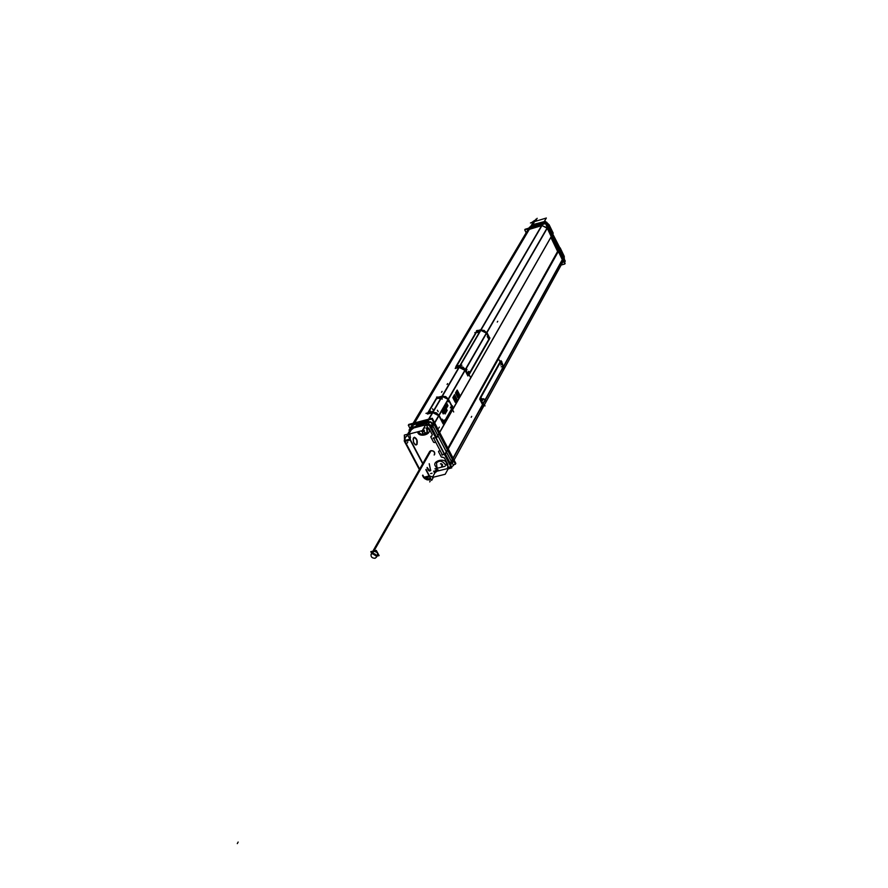 <?xml version="1.0" encoding="UTF-8"?>
<svg xmlns="http://www.w3.org/2000/svg" width="888" height="888" viewBox="0 0 888 888"><rect width="100%" height="100%" fill="white"/><g stroke="black" fill="none" stroke-linecap="round" stroke-linejoin="round"><path stroke-width="1.33" d="M551.248 236.552L562.348 259.729L547.208 228.127L551.248 236.552L439.593 432.301L551.248 236.552M547.241 228.272L541.969 225.541L528.926 229.481L527.283 230.858L528.937 229.47L527.261 230.88M541.724 225.608L529.204 229.382L541.724 225.608L529.204 229.382L414.541 422.91L529.204 229.382L541.724 225.608L480.741 330.059L541.724 225.608M562.526 260.184L562.337 262.881L562.526 260.184M456.177 400.932L454.234 395.615L453.668 396.059L455.611 401.376L456.177 400.932C456.476 397.336 455.644 395.704 453.668 396.059C453.368 399.667 454.212 401.298 456.177 400.932M489.943 337.928L489.033 339.838L488.7 337.007L486.646 332.911L480.952 330.081L486.646 332.911L488.7 337.007L488.988 339.815L468.964 374.736M468.753 374.891L465.368 369.741L459.507 366.833L465.368 369.741L468.753 374.891M451.659 405.583L448.351 399.178L442.368 396.203L448.351 399.178L451.659 405.583L451.937 408.569L451.659 405.583M452.636 407.303L443.767 422.832L453.002 407.137L451.703 405.494M443.534 423.01L442.235 422.044L438.883 415.584L442.235 422.044L443.534 423.01M439.327 432.778L452.847 458.696L439.327 432.778M456.299 391.475L458.241 396.781L458.807 396.348L456.865 391.042L456.299 391.475C456.01 395.071 456.843 396.692 458.807 396.348C459.096 392.762 458.264 391.142 456.299 391.475M432.822 412.565L438.883 415.584L434.665 422.866L438.883 415.584L432.822 412.565M433.988 422.677L433.388 421.978L433.988 422.677M429.104 413.542L432.545 412.631L428.715 419.18L432.545 412.631L429.104 413.542M436.075 398.923L427.938 412.765L436.075 398.923M436.119 398.834L442.102 396.27L436.119 398.834M459.24 366.888L455.711 367.355L459.24 366.888L442.146 396.17L459.24 366.888M455.955 366.633L476.035 332.389M476.079 332.312L480.697 330.147L476.079 332.312M453.313 460.162L453.169 459.473L453.313 460.162M503.54 366.578L503.862 369.219L503.54 366.578L501.509 362.537L503.54 366.578M500.488 361.56L501.509 362.537L500.41 361.56M482.95 407.492L482.883 404.107L453.102 458.219L482.883 404.107L480.364 397.424L482.883 404.107L482.972 407.448L454.079 460.073M480.497 397.08L500.044 361.86L480.497 397.08M558.341 251.371L448.24 448.873L558.341 251.371M458.73 396.203L458.197 396.614L456.377 391.619L456.898 391.22L458.73 396.203C459.007 392.829 458.219 391.297 456.377 391.619C456.099 395.005 456.887 396.525 458.73 396.203M456.066 400.877L454.29 395.793L456.11 400.788L455.577 401.21L453.746 396.203L454.279 395.793L453.701 396.292M557.597 251.426L550.904 237.462L557.597 251.426L447.874 448.174L557.597 251.426M483.416 406.149L481.096 400.233L483.416 406.149M483.405 406.649L503.452 370.141L503.385 366.855L501.576 363.225L500.288 362.337L501.576 363.225L503.385 366.855L483.028 403.862L503.385 366.855L503.429 370.185M500.111 362.548L480.808 397.347L500.111 362.548M480.541 330.414L476.368 332.456L456.243 366.911L476.368 332.456L480.541 330.414L459.396 366.622L480.541 330.414M456.865 367.321L459.34 366.722L456.865 367.321M480.797 330.347L486.502 333.178L488.333 336.852L486.502 333.178L480.797 330.347M459.607 366.655L465.467 369.575L467.798 373.937L465.467 369.575L459.607 366.655M468.92 374.003L488.622 339.649L488.333 336.852L488.622 339.649L468.92 374.003M452.547 462.87L452.747 460.228L452.358 463.214L564.224 259.44L452.58 462.803M452.425 459.451L433.966 424.076L452.425 459.451L433.966 424.076L452.425 459.451L451.359 461.383L432.867 425.985L429.082 424.431L432.867 425.985L433.966 424.076L432.867 425.985L451.359 461.383L450.827 466.011L451.359 461.383L452.425 459.451M433.566 423.421L427.872 421.034L433.566 423.421L427.872 421.034L433.566 423.421L452.769 460.195L452.525 462.914L452.725 460.273M427.594 421.101L413.408 424.819L427.594 421.101L413.408 424.819L427.594 421.101L426.684 422.666L427.594 421.101M413.12 424.908L411.266 426.384L413.12 424.908M562.914 259.873L547.186 226.995M547.452 227.683L562.592 259.285L547.541 227.539M435.775 466.544C430.846 461.36 445.232 456.965 446.453 463.358L448.751 467.743L450.571 466.411L448.751 467.743L446.453 463.358C445.232 456.965 430.846 461.36 435.775 466.544L437.884 470.551L437.151 469.142L436.596 470.007L437.151 469.142L435.775 466.544M428.682 424.32L425.996 424.253L428.682 424.32M428.316 428.715C433.266 433.966 418.859 438.461 417.604 431.99L417.604 431.99C418.859 438.461 433.266 433.966 428.316 428.715L426.251 424.775L428.316 428.715M434.598 454.467L434.21 454.922C435.398 452.225 434.254 450.793 430.78 450.66L429.204 452.314L430.78 450.66C433.777 450.582 435.065 451.814 434.643 454.39M424.275 477.677L422.821 475.08L424.209 477.689M416.883 444.377L415.273 444.833L413.531 442.379L413.12 438.905L414.285 437.273L416.805 439.904L416.883 444.377C414.141 444.955 412.998 442.801 413.464 437.895C416.195 437.329 417.338 439.493 416.883 444.377M434.621 473.071L433.821 471.55L436.596 470.007L433.821 471.55L434.621 473.071L437.884 470.551L434.621 473.071M429.193 463.791L430.613 470.407L429.759 471.062L427.05 467.599C428.127 470.762 429.315 471.706 430.613 470.407L429.193 463.791M426.806 422.666L416.505 425.33L426.806 422.666M428.738 478.699L424.608 478.022L428.66 478.721M413.675 424.564L406.693 436.363L404.406 437.951L404.562 441.702L419.647 469.086L404.728 440.925M404.706 440.492L405.428 436.885L404.706 440.492M563.78 260.217L563.547 257.853L565.223 261.039L546.597 222.122L548.329 226.174L545.876 222.821L543.656 222.633L547.052 223.587M564.146 259.296L563.902 260.018M442.468 464.613L442.357 465.956M441.192 463.591L442.468 464.546L441.192 463.591M424.298 430.181L424.209 431.357M439.049 415.284L448.218 399.411L442.235 396.437L448.218 399.411L451.259 405.305L451.626 408.802L443.945 422.3L442.268 421.944M442.28 421.622L439.016 415.351L432.956 412.332M451.437 405.638L451.715 408.624L451.437 405.638M441.958 396.492L439.271 397.214L441.958 396.492L432.722 412.321L429.537 413.164L432.722 412.321M436.363 398.967L438.927 397.302L436.363 398.967M428.56 412.265L436.252 399.156L428.56 412.265L428.316 413.042L429.97 413.031L428.316 413.042L428.549 412.232M429.626 413.198L428.405 412.52L429.626 413.198L432.689 412.387M444.344 412.498L445.077 413.919L444.344 412.498M444.344 412.409L446.342 408.935L444.344 412.409L445.154 413.941M445.621 405.15L446.586 407.026L445.476 405.339M446.165 404.218L447.463 405.505L445.976 404.495M447.874 405.772L446.642 403.385L447.874 405.772M446.231 404.684L447.652 406.149L446.964 407.426L446.176 404.628L446.731 407.759L447.918 405.783M445.299 409.235L446.198 407.603L445.376 406.204L444.611 407.015M445.243 408.713L444.877 408.014L445.243 408.713M444.91 408.003L444.81 407.215M444.821 407.759L444.888 407.004M444.266 411.355L445.343 410.156L444.111 407.77L443.478 410.001M445.088 410.078L444.655 410.844M443.612 409.546L444.155 408.28M444.111 408.302L443.678 409.035L444.111 408.302L445.032 410.112L444.599 410.867M443.711 407.847L443.145 408.835M442.934 410.345L442.213 411.577L442.934 410.345L442.934 412.609M442.901 412.543L443.523 411.477L442.901 412.543M443.312 413.686L444.167 412.199L442.934 409.812L444.167 412.199L443.312 413.686M442.535 409.879L441.68 411.366M430.602 450.86L372.161 553.524L376.49 555.988M377.6 555.111L377.689 553.479L376.057 551.637L374.103 551.159L372.327 552.158M564.835 263.98L561.138 265.057L564.835 263.98L545.487 223.565L524.719 229.837L526.14 232.778L524.719 229.837L545.487 223.565L564.835 263.98M553.191 233.244L436.807 437.551L431.668 427.705L549.05 224.609L553.224 233.178L436.785 437.34L433.544 438.173M433.444 437.828L442.479 455.089L433.444 437.828M434.332 442.59L435.631 442.257M433.499 442.091L434.476 442.546M430.769 436.885L433.588 442.268M431.191 436.274L430.869 437.063M453.69 396.137L454.312 395.604L456.199 401.01M456.31 400.821L455.688 401.354L453.801 395.948M456.321 391.564L456.932 391.031L458.819 396.414M458.93 396.226L458.319 396.758L456.432 391.364M489.443 339.116L468.709 375.302M426.029 433.166L424.164 431.779M426.973 429.648L426.518 428.76M418.403 431.635C421.301 435.298 424.175 435.808 427.028 433.155C424.175 435.808 421.301 435.298 418.403 431.635C421.301 435.298 424.175 435.808 427.028 433.155C424.175 435.808 421.301 435.298 418.403 431.635C421.301 435.298 424.175 435.808 427.028 433.155L426.795 429.315L427.028 433.155C424.175 435.808 421.301 435.298 418.403 431.635L418.514 431.846M423.62 428.327L425.063 427.949M465.501 369.852L462.759 367.199L459.074 366.866M467.61 373.981L465.401 369.641M467.532 373.826L469.142 374.547M425.652 424.853L429.215 425.43L431.823 428.027L438.938 415.717L431.823 428.027L429.215 425.43L425.652 424.853L429.215 425.43L431.823 428.027L438.938 415.717M439.116 415.418L448.285 399.545M442.557 396.092L448.462 399.223L465.423 369.863L448.462 399.234L465.423 369.863M465.578 369.619L486.557 333.3M486.757 332.956L549.184 224.897L486.757 332.956L549.184 224.897L546.786 222.522M426.296 423.143L432.412 412.665M432.6 412.354L441.836 396.536M442.024 396.203L459.118 366.933M459.274 366.655L480.408 330.458M480.619 330.092L543.545 222.3M432.378 412.598L436.175 412.964L439.016 415.695M428.993 413.486L432.578 412.531M535.064 224.864L543.922 222.189L426.728 423.01M534.443 225.053L530.924 226.118L410.867 428.704L412.165 428.371M425.663 424.841L412.909 428.171M478.41 330.713L480.73 330.059M478.543 330.669L476.479 330.68M455.91 366.578L476.445 331.579M459.285 366.8L456.898 367.454M486.779 333.022L484.127 330.425L480.53 330.114M486.691 332.834L547.208 228.127L486.691 332.834L488.811 337.063M442.135 396.181L438.583 397.125M441.924 396.237L445.687 396.592L448.496 399.289M451.803 405.694L448.362 399.034M443.778 422.954L452.17 408.269M443.967 422.633L451.615 408.802L451.293 405.294L448.218 399.411M438.883 415.429L442.379 422.155M428.793 428.094L432.334 434.854M426.595 428.904L426.529 427.85L426.595 428.904L426.529 427.85L428.904 428.305M455.844 463.458L455.122 463.636L455.844 463.458L432.267 418.248L408.746 424.431L409.035 424.975L408.746 424.431L432.267 418.248L455.844 463.458M436.796 466.589L436.541 462.881C439.438 460.195 442.335 460.728 445.221 464.48C442.335 460.728 439.438 460.195 436.541 462.881C439.438 460.195 442.335 460.728 445.221 464.48C442.335 460.728 439.438 460.195 436.541 462.881L436.796 466.589M444.355 457.831L447.852 464.513M445.443 464.89L447.818 465.312L447.741 464.313L447.818 465.312L445.443 464.89M445.51 465.023L445.055 464.158L445.51 465.023M436.619 466.267L437.074 467.144L436.619 466.267M436.996 466.999L436.397 468.464L436.996 466.999M445.154 466.278L434.898 468.842M503.54 366.444L503.618 370.007M501.542 362.437L503.651 366.644M501.476 362.903L501.887 361.749L500.099 361.882M560.261 248.03L564.302 256.488L450.383 463.525L445.299 453.79L560.295 247.963L445.465 453.957L442.235 454.778M448.029 468.453L450.405 466.766L450.216 463.214L564.169 256.21L564.346 259.196L564.169 256.21L450.216 463.214L450.405 466.766L448.029 468.453M482.883 403.962L482.617 408.103M437.673 471.04L448.44 468.353L445.199 474.259L432.5 477.411M411.288 428.593L531.29 226.007M410.867 428.715L409.013 430.192L529.259 227.517L530.924 226.129M482.994 404.173L480.808 399.878M480.597 397.025L481.551 398.479M480.164 397.78L500.499 361.15M442.624 457.176L444.455 458.03M442.046 457.32L442.768 457.131M441.225 456.821L442.191 457.276M438.506 451.648L441.303 456.998M438.916 451.037L438.594 451.814M440.071 450.738L438.772 451.071M431.768 436.119L431.035 436.308M432.223 434.654L431.612 436.152M427.328 432.756L421.123 434.365L427.328 432.756M422.61 432.179L422.488 434.088M422.799 432.29L421.001 430.958M423.121 429.193L424.12 431.945M438.716 397.091L436.541 397.114M436.241 398.49L427.794 412.887M428.138 412.831L429.137 413.442M456.443 391.53L458.208 396.603L458.785 396.104M458.685 396.281L456.909 391.208L456.343 391.719M457.919 397.791L459.629 394.794L457.187 390.032L455.466 393.029L457.919 397.791M453.812 396.115L455.588 401.198L456.166 400.688M455.289 402.397L457.02 399.378L454.567 394.605L452.836 397.613L455.289 402.397M433.388 437.717L442.502 455.122M433.189 438.372L436.541 437.407M558.086 251.448L551.171 237.007M441.78 454.789L445.055 453.957L446.287 451.759M552.824 234.099L559.906 247.907L559.385 248.851M447.83 448.984L558.164 251.06M412.62 427.339L428.116 422.588L451.781 467.843L448.129 468.92M503.729 366.011L503.94 369.23L562.359 262.837M482.495 404.573L482.65 408.036L480.33 409.712M483.028 407.514L482.983 403.796M500.555 361.849L480.641 397.757M500.155 362.57L501.687 363.281M481.13 400.144L483.094 403.996L503.474 366.911L501.609 363.137M503.407 366.711L503.085 370.796M501.787 362.149L503.485 366.877M482.961 404.184L482.617 404.806L479.709 399.112L501.043 360.661L501.509 361.605M480.719 397.868L480.908 397.28M456.143 366.822L477.322 330.725L481.03 329.692L458.985 367.443L455.189 368.487L455.899 367.266M465.101 370.44L459.174 367.41M486.968 332.589L481.207 329.648M480.375 330.38L483.971 330.691L486.635 333.278M468.897 374.181L489.077 338.961M467.932 373.992L467.41 373.226M465.501 369.475L467.488 373.371M465.601 369.686L462.859 367.033L459.174 366.689M457.442 367.166L459.385 366.633M480.575 330.314L478.676 330.847M476.301 332.423L478.832 330.813M457.598 367.121L456.732 367.255M489.677 337.995L467.909 375.968L464.979 370.207L486.846 332.356L489.299 337.251M488.456 336.896L486.535 333.078M488.378 336.752L488.666 339.671M455.433 464.213L453.18 464.779L455.433 464.213L431.834 418.992L408.302 425.174L410.034 428.46L408.302 425.174L431.834 418.992L455.433 464.213M433.544 423.465L427.85 421.079L413.098 424.941L411.244 426.418M565.145 263.425L545.798 223.021L525.041 229.293L545.798 223.021L565.145 263.425M562.626 260.395L546.886 227.517M560.206 264.48L562.337 262.87L562.271 259.651M413.242 424.708L407.448 434.487L422.288 430.625L427.994 420.845M411.61 429.603L415.073 426.995L411.61 429.603M430.602 450.749C433.588 450.682 434.909 451.937 434.565 454.523L434.154 455.022M429.17 452.381L430.835 450.804M430.558 478.288L429.692 479.853L427.028 479.842L424.508 478.51L423.199 476.701M423.865 476.911L423.276 476.834M404.795 440.903L419.647 469.086M404.162 440.781L419.347 469.619M422.522 475.602L423.62 477.566M413.664 437.74C412.809 441.281 413.642 443.689 416.172 444.977L417.071 444.2M416.916 444.477C417.771 440.925 416.938 438.517 414.407 437.24L413.508 438.006M412.609 427.616L407.947 435.497L422.788 463.58M425.94 469.552L431.668 480.386L433.455 477.178M427.139 467.432L429.881 471.029L430.802 470.24M430.658 470.507L429.248 463.703M434.31 471.461L433.644 471.151M433.866 471.65L435.32 471.062M436.252 469.53L435.708 470.518M436.541 470.129L437.196 469.23M434.587 473.004L437.851 470.485M438.328 469.996L437.717 471.006M450.516 462.67L450.704 466.222M450.527 466.511L448.318 467.921M447.485 467.21L448.673 467.81M425.951 423.143L416.761 425.552L425.951 423.143M416.627 425.263L426.584 422.655M432.134 427.494L429.526 424.908L425.963 424.32M433.622 423.321L432.467 425.308L451.703 462.137L452.813 460.106M451.37 467.055L453.524 465.445L430.713 421.778L428.527 423.376M427.494 432.8L427.25 428.793M428.149 478.843L430.536 478.244L426.296 479.298L424.375 478.077M424.042 477.222L429.248 475.924L429.77 476.789M419.591 469.197L404.417 440.559L409.823 439.16L422.755 463.647M422.755 475.18L424.309 478.099L429.681 476.756L425.907 469.608M405.206 441.68L404.639 441.669L405.206 441.68M408.902 433.888L404.351 435.065L404.484 440.548M409.812 439.016L410.267 440.004L405.05 441.358M533.455 223.698L534.188 224.253L533.455 223.698M545.421 221.29L532.578 224.686M535.109 225.086L534.409 225.008M529.914 227.816L533.399 221.945L546.353 218.015L543.611 222.611M536.851 220.901L535.997 219.125L532.733 224.642M532.989 221.922L530.447 222.999L534.421 221.789M532.578 221.911L534.609 220.413L530.291 227.705M548.962 225.275L547.108 223.199M542.568 223.976L533.544 226.706M542.513 223.576L534.421 226.018L542.513 223.576M542.646 223.154L543.656 222.544M563.958 256.599L564.291 259.096M563.203 259.352L563.758 258.341L548.04 225.508L547.463 226.507M546.597 222.122L545.454 222.078M563.758 260.295L565.223 261.039M440.426 463.869L442.202 464.646L441.558 466.034M442.479 464.624L441.125 463.603M423.088 429.259L423.41 431.446M438.894 415.795L432.778 412.654M439.138 415.462L436.308 412.754L432.523 412.376L436.308 412.754L439.138 415.462M442.391 421.733L439.005 415.207L442.391 421.733M442.646 422.1L442.157 421.234L442.646 422.1M451.914 408.336L443.945 422.3L451.914 408.336M448.207 399.278L451.548 405.749L448.207 399.278M448.34 399.533L445.543 396.847L441.802 396.481L445.543 396.847L448.34 399.533M438.839 397.269L441.991 396.425L438.839 397.269M436.241 399.123L439.249 397.18L436.241 399.123M428.216 412.742L436.496 398.645L428.216 412.742M432.6 412.687L427.428 414.052L427.805 413.397M427.961 413.142L437.129 397.524M432.7 412.509L442.246 396.159M443.7 422.954L443.134 423.942L443.7 422.954L443.134 423.942L438.739 415.506L448.318 398.934L438.739 415.506L443.134 423.942L438.739 415.506L448.318 398.934L451.881 405.827M447.175 410.423L446.375 408.88M445.099 413.975L447.197 410.312M446.442 408.846L444.333 412.509M445.166 405.194L446.642 407.048M445.51 404.595L446.642 407.07M445.698 404.284L446.542 406.871M446.042 403.685L447.519 405.539L446.153 404.162M447.263 406.282L447.929 405.805L446.642 403.296M446.187 404.584L447.896 405.816M445.465 405.394L446.764 407.825L446.198 404.562M445.021 405.439L446.942 407.47M446.697 403.152L447.985 405.661L446.697 403.152L441.913 411.422L443.223 413.941L441.913 411.422L443.223 413.941L441.913 411.422L446.697 403.152L447.985 405.661L446.697 403.152L441.913 411.422L446.697 403.152M445.365 410.212L444.222 412.21L445.41 410.201L443.645 407.803M443.534 411.499L443.345 413.753L444.222 412.154M447.685 406.171L446.964 407.426L447.685 406.171M444.733 408.269L445.332 409.235M444.622 407.969L445.166 409.024M444.555 407.681L444.766 408.258M444.622 406.948L444.655 407.958M444.577 407.015L444.588 407.67M445.432 406.193L446.298 408.302M446.142 407.337L445.709 406.493M445.288 406.56L445.987 408.513M445.565 406.748L445.998 407.592M445.31 408.769L444.877 407.925M444.666 411.322L445.388 410.123M443.556 410.3L444.155 411.266M443.556 410.223L444 411.055M443.401 409.046L443.589 410.289M444.144 407.714L443.534 408.78M444.122 408.258L445.088 410.134M444.144 410.811L443.7 409.967M441.602 411.388L442.246 411.644L442.979 410.312M442.058 411.277L442.923 409.779L442.191 411.621M442.479 409.845L444.233 412.232M443.911 412.11L443.156 413.442M443.412 411.133L442.879 412.576L443.567 411.444L443.922 412.165M442.946 410.3L443.412 411.188M372.161 553.524L376.279 556.043C378.654 553.679 377.777 552.081 373.637 551.226L372.161 553.524C375.224 553.479 376.612 554.756 376.323 557.353L374.791 558.33M431.069 450.638L372.583 553.435L371.051 554.401C370.762 556.998 372.139 558.274 375.213 558.23M371.684 553.291L370.796 551.67L376.279 550.394L379.132 555.611L377.045 556.088M488.988 339.815L469.053 374.603M541.969 225.541L546.964 227.683L541.969 225.541M448.396 399.112L465.368 369.741L448.396 399.112M443.878 422.688L451.892 408.658M503.585 366.511L562.348 259.729L503.585 366.511M454.922 398.501L456.421 398.101L454.922 398.501M457.553 393.917L459.041 393.517L457.553 393.917M497.735 321.278L497.269 322.089M489.377 339.138L468.953 374.78M433.3 410.234L432.545 408.78M439.849 399.012L439.105 397.569M470.207 376.889L469.497 375.48M467.543 374.003L465.323 369.652M468.131 372.816L469.685 373.526M431.757 427.894L549.139 224.775M425.963 413.364L427.461 412.976M474.791 332.678L476.223 332.279M478.443 330.78L480.763 330.125M447.075 384.482L447.596 383.594M461.949 365.223L460.472 365.623M459.318 366.877L456.943 367.521M484.571 331.013L485.27 332.401M486.613 332.822L488.744 337.085M444.089 396.703L442.601 397.103M453.69 411.976L452.947 410.534M450.993 406.748L452.425 405.816M438.794 428.049L439.338 427.095M442.912 420.857L444.511 421.6M437.396 410.223L438.15 411.677M501.198 366.844L502.63 366.455M483.161 399.5L484.626 399.112M237.296 843.6L238.151 842.046L237.296 843.6M484.071 401.276L485.525 400.888M502.064 368.587L503.507 368.198M498.934 359.64L499.622 361.016M501.465 362.459L503.585 366.666M500.921 363.603L501.443 362.36M411.155 428.627L531.179 226.04M485.015 405.938L484.304 404.551M482.928 404.195L480.741 399.9M471.206 417.282L471.706 416.372M480.097 397.802L500.421 361.172M442.069 391.397L441.547 392.307M429.792 412.354L428.871 411.988M456.11 400.788C456.388 397.402 455.6 395.87 453.746 396.203C453.468 399.6 454.256 401.121 456.11 400.788M502.597 363.847L500.699 365.079M500.666 361.816L480.697 397.835M502.985 367.865L502.297 366.5M503.607 366.877L501.72 363.103M483.361 398.679L481.895 399.067L482.617 400.466M481.241 400.122L483.205 403.962M465.512 369.497L486.502 333.178L465.512 369.497M469.663 371.761L468.198 372.161L468.698 371.295M468.986 374.181L489.188 338.939M466.289 368.42L467.01 369.841M465.612 369.452L467.599 373.349M457.387 364.513L458.108 365.934L459.573 365.534M457.387 367.055L459.329 366.522M479.842 331.28L478.41 331.679M480.53 330.214L478.632 330.747M477.611 332.589L478.088 331.768L477.389 330.38M476.667 331.613L456.066 366.744M489.355 337.44L487.923 337.84L487.223 336.452M488.555 336.863L486.646 333.044M452.525 462.914L452.747 460.228M450.616 466.278L429.27 425.463L450.616 466.278M415.917 426.329L416.505 425.33L415.917 426.329M425.851 469.719L429.204 476.068L424.053 477.356L429.204 476.068L425.851 469.719L429.581 476.789M429.47 475.901L432.611 477.011L434.743 473.193L432.611 477.011L429.47 475.901L426.029 469.397L429.47 475.901M410.367 439.749L422.877 463.425L410.367 439.749L409.868 433.91L410.367 439.749M422.688 463.747L410.101 439.915L404.928 441.258L410.101 439.915L422.688 463.747L409.712 439.194M408.857 433.955L407.847 434.221L413.408 424.819L407.847 434.221L408.857 433.955L404.306 435.142M409.49 438.417L409.757 439.183L409.49 438.417M409.956 438.173L410.522 437.207M425.94 478.51L426.495 477.533M435.031 471.217L436.652 469.963M452.458 459.385L450.582 462.803M447.929 467.71L448.34 466.966M432.068 427.372L434.01 424.009M453.502 465.49L430.691 421.811M430.591 473.593L432.101 473.215M429.703 481.929L430.258 480.952M407.181 443.079L407.759 442.124M406.56 436.397L413.542 424.597M533.744 226.618L534.554 225.252L533.744 226.618L542.701 223.909L533.744 226.618M534.454 221.734L533.566 222L530.169 227.75L533.566 222L534.454 221.734L530.48 222.944M548.917 225.164L547.774 227.139L548.329 226.174L563.436 257.742L562.903 258.73L564.013 256.71M537.173 218.304L536.763 218.992M537.64 223.976L536.818 225.352L537.64 223.976M546.553 222.466L565.19 261.405M445.11 413.864L447.108 410.4L446.364 408.968M446.486 403.629L447.408 405.416M445.931 409.146L446.253 407.892M446.031 408.28L445.643 408.946M444.755 411.177L445.343 410.156L444.111 407.77M442.923 420.612L442.169 419.158L442.923 420.612M442.346 421.745L438.95 415.218L442.346 421.745M442.957 420.435L444.466 420.035L442.957 420.435M450.882 406.937L450.36 407.858L450.882 406.937M451.615 408.802L444.067 422L451.615 408.802M447.596 400.41L448.34 401.853L447.596 400.41M448.151 399.289L451.259 405.305L448.151 399.289M442.024 396.803L442.146 399.234L442.024 396.803M438.25 398.368L439.749 397.968L438.25 398.368M439.271 397.214L442.024 396.481L439.271 397.214M438.25 398.468L437.507 397.025L438.25 398.468M430.114 412.099L430.658 411.166L430.114 412.099M428.249 412.798L436.252 399.156L428.249 412.798M433.355 411.311L431.846 411.71L433.355 411.311M432.745 412.376L429.559 413.22L432.745 412.376M430.791 450.815L373.781 550.971M423.587 477.367L422.821 475.08M547.774 227.139L548.329 226.174L563.436 257.742L562.903 258.73M424.564 478.321L423.865 477.722L424.564 478.321M376.323 557.353L378.233 553.979M503.851 369.419L483.305 406.848M429.792 451.282L371.051 554.401"/></g></svg>
